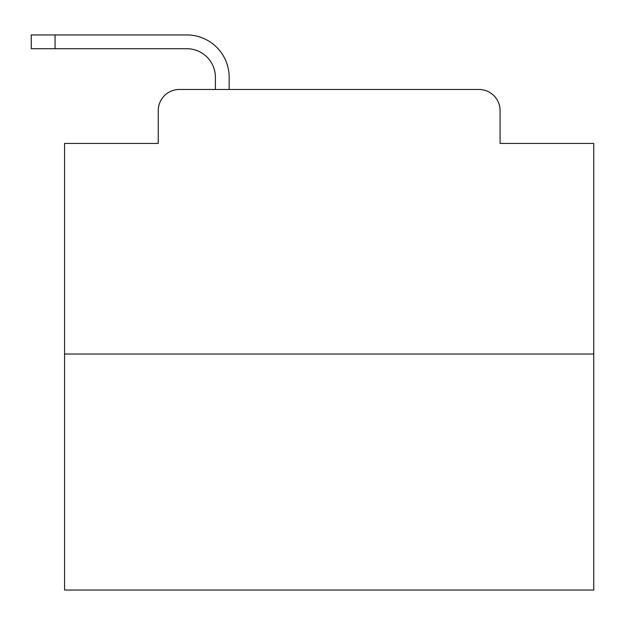<?xml version="1.0" encoding="UTF-8"?>
<svg xmlns="http://www.w3.org/2000/svg" width="625" height="625" viewBox="0 0 625 625"><rect width="100%" height="100%" fill="white"/><g stroke="black" fill="none" stroke-linecap="round" stroke-linejoin="round"><path stroke-width="0.94" d="M158.25 110.625L158.25 143.43L158.25 110.625A21.164 21.164 0 0 1 179.414 89.461L215.398 89.461L215.398 77.289A28.578 28.578 0 0 0 186.82 48.711L31.25 48.711L31.25 34.953L186.82 34.953A42.336 42.336 0 0 1 229.156 77.289L229.156 89.461L478.922 89.461L179.414 89.461M593.75 354.039L64.586 354.039L64.586 590.047L593.75 590.047L593.75 143.43L500.086 143.43L500.086 110.625A21.164 21.164 0 0 0 478.922 89.461M64.586 354.039L64.586 143.43L158.25 143.43M500.086 143.43L500.086 110.625M215.398 77.289A28.578 28.578 0 0 0 186.82 48.711A28.578 28.578 0 0 1 215.398 77.289A28.578 28.578 0 0 0 186.82 48.711A28.578 28.578 0 0 1 215.398 77.289A28.578 28.578 0 0 0 186.82 48.711A28.578 28.578 0 0 1 215.398 77.289A28.578 28.578 0 0 0 186.82 48.711A28.578 28.578 0 0 1 215.398 77.289A28.578 28.578 0 0 0 186.82 48.711A28.578 28.578 0 0 1 215.398 77.289A28.578 28.578 0 0 0 186.82 48.711A28.578 28.578 0 0 1 215.398 77.289A28.578 28.578 0 0 0 186.82 48.711A28.578 28.578 0 0 1 215.398 77.289A28.578 28.578 0 0 0 186.82 48.711A28.578 28.578 0 0 1 215.398 77.289A28.578 28.578 0 0 0 186.82 48.711A28.578 28.578 0 0 1 215.398 77.289A28.578 28.578 0 0 0 186.82 48.711A28.578 28.578 0 0 1 215.398 77.289A28.578 28.578 0 0 0 186.82 48.711A28.578 28.578 0 0 1 215.398 77.289A28.578 28.578 0 0 0 186.82 48.711A28.578 28.578 0 0 1 215.398 77.289A28.578 28.578 0 0 0 186.82 48.711A28.578 28.578 0 0 1 215.398 77.289A28.578 28.578 0 0 0 186.82 48.711A28.578 28.578 0 0 1 215.398 77.289A28.578 28.578 0 0 0 186.82 48.711M55.062 48.711L55.062 34.953L186.82 34.953"/></g></svg>
